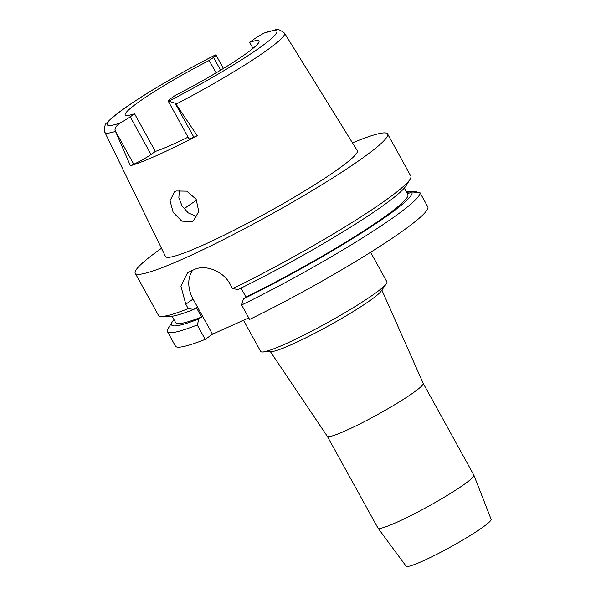 <?xml version="1.0" encoding="UTF-8"?>
<svg xmlns="http://www.w3.org/2000/svg" width="596" height="596" viewBox="0 0 596 596"><rect width="100%" height="100%" fill="white"/><g stroke="black" fill="none" stroke-linecap="round" stroke-linejoin="round"><path stroke-width="0.89" d="M253.933 39.239A14.066 1.371 151.1 0 1 264.155 33.041L275.352 29.912C276.939 28.601 280.001 29.688 284.53 33.175A102.609 10.013 151.1 0 1 266.554 50.518A102.609 10.013 151.1 0 1 176.051 104.158L175.082 103.197L168.743 101.126A14.066 1.371 151.1 0 1 168.176 101.044A14.066 1.371 151.1 0 1 170.642 98.668L174.956 95.598A76.392 7.457 -28.9 0 0 245.567 53.998A76.392 7.457 -28.9 0 0 258.969 41.117A76.392 7.457 -28.9 0 0 249.627 42.316L253.933 39.239M252.972 48.38L249.627 42.316M216.08 72.891L209.226 60.472A76.392 7.457 -28.9 0 0 138.615 102.072A76.392 7.457 -28.9 0 0 125.212 114.954A76.392 7.457 -28.9 0 0 134.554 113.754L130.248 116.831A14.066 1.371 151.1 0 1 120.027 123.022C116.652 125.421 114.968 127.812 114.991 130.204L130.412 165.733L133.772 164.228A14.066 1.371 -28.9 0 0 151.041 154.506L155.355 151.429A76.392 7.457 -28.9 0 0 188.098 137.125M209.226 60.472L213.532 57.395A14.066 1.371 151.1 0 0 216.005 55.026A14.066 1.371 151.1 0 0 215.439 54.944L215.245 55.003C184.298 70.73 148.911 91.344 127.775 105.991C117.151 113.314 110.23 118.932 107.004 122.85C105.045 123.491 104.337 126.657 104.874 132.349L165.494 256.504A109.537 10.691 -28.9 0 0 233.163 230.667A109.537 10.691 -28.9 0 0 338.096 169.145A109.537 10.691 -28.9 0 0 357.287 150.632L284.53 33.175M168.176 101.044L188.977 138.719A14.066 1.371 -28.9 0 0 193.864 137.214L197.224 135.709L176.058 104.158M197.224 135.709A104.494 10.199 151.1 0 1 130.412 165.733M191.8 221.779L193.551 220.773L198.751 211.424L196.144 199.243L186.772 191.16L176.073 190.988L174.36 191.972L170.024 200.755L173.183 212.429L181.802 221.123L191.8 221.779M155.355 151.429L134.554 113.754M197.395 216.08L195.637 216.035L188.194 212.869L182.108 206.067L178.83 197.716L179.456 190.079M377.991 528.108L406.107 566.2A48.559 4.738 -28.9 0 0 436.428 554.489A48.559 4.738 -28.9 0 0 482.581 527.4A48.559 4.738 -28.9 0 0 491.126 519.265L473.88 475.168A54.772 5.342 -28.9 0 0 473.85 475.109L423.19 383.332A54.772 5.342 151.1 0 1 413.564 392.548A54.772 5.342 151.1 0 1 361.407 423.153A54.772 5.342 151.1 0 1 327.301 436.294A54.772 5.342 151.1 0 1 327.279 436.257L377.953 528.049A54.772 5.342 -28.9 0 0 377.991 528.108A54.772 5.342 -28.9 0 0 412.186 514.899A54.772 5.342 -28.9 0 0 464.239 484.347A54.772 5.342 -28.9 0 0 473.88 475.168M423.175 383.317A54.772 5.342 151.1 0 1 423.197 383.355L381.88 290.073M243.488 320.261L260.713 351.461A72.064 7.033 -28.9 0 0 262.583 351.998L271.679 351.565A63.735 6.221 -28.9 0 0 314.822 333.246A63.735 6.221 -28.9 0 0 370.444 300.235A63.735 6.221 151.1 0 0 381.142 291.139L386.35 283.674A72.064 7.033 -28.9 0 0 386.893 281.811L370.6 252.287M262.583 351.998A72.064 7.033 -28.9 0 0 311.365 331.279A72.064 7.033 -28.9 0 0 374.258 293.962A72.064 7.033 -28.9 0 0 386.35 283.674M232.626 288.665A144.135 14.066 -28.9 0 0 385.538 200.338A144.135 14.066 -28.9 0 0 410.145 179.135L406.077 185.751A137.281 13.395 -28.9 0 1 382.647 205.94A137.281 13.395 -28.9 0 1 238.244 289.47L232.626 288.665L230.198 284.27C223.284 270.852 205.039 264.207 194.303 269.541A144.135 14.066 -28.9 0 1 190.266 271.351L187.464 272.946L180.908 286.177L185.803 304.221L188.232 308.624L193.849 309.421L196.389 307.611L201.582 317.027L199.042 318.838L197.239 324.939A144.135 14.066 151.1 0 1 167.461 331.659L175.44 346.105A144.135 14.066 -28.9 0 0 205.21 339.385L212.474 334.2L193.067 299.036A28.824 21.948 54.5 0 1 192.687 270.271M248.755 317.892L212.474 334.2M241.633 304.981L249.605 319.426A144.135 14.066 -28.9 0 0 402.523 231.099A144.135 14.066 -28.9 0 0 427.906 207.028L419.934 192.583A144.135 14.066 151.1 0 1 394.545 216.653A144.135 14.066 151.1 0 1 241.633 304.981L243.444 298.887L245.977 297.069L241.022 288.099M407.5 193.871L411.747 191.957L419.934 192.583M394.947 147.324L410.927 176.267A144.135 14.066 -28.9 0 1 410.145 179.135M197.239 324.939L205.21 339.385M167.461 331.659A144.135 14.066 151.1 0 1 168.139 328.56L172.207 321.944A137.281 13.395 151.1 0 1 173.98 319.605M416.88 192.337L416.291 191.271L409.653 191.204L407.053 193.059M352.467 142.846A144.135 14.066 151.1 0 1 387.594 133.958A144.135 14.066 151.1 0 1 362.308 158.26A144.135 14.066 151.1 0 1 224.536 239.063A144.135 14.066 151.1 0 1 135.232 273.273A144.135 14.066 151.1 0 1 160.518 248.964A144.135 14.066 151.1 0 1 161.479 248.279M245.977 297.069A132.603 12.941 -28.9 0 0 384.569 216.832A132.603 12.941 -28.9 0 0 407.828 194.475L404.304 188.09M411.747 191.957A137.281 13.395 151.1 0 1 387.847 215.365A137.281 13.395 151.1 0 1 243.444 298.887M135.232 273.273L158.462 315.344A144.135 14.066 -28.9 0 0 161.449 316.424A144.135 14.066 -28.9 0 0 188.232 308.624M161.449 316.424L169.204 316.506A137.281 13.395 -28.9 0 0 193.849 309.421M172.132 316.252L175.656 322.637A132.603 12.941 -28.9 0 0 201.582 317.027M199.042 318.838A137.281 13.395 151.1 0 1 172.207 321.944M406.159 191.435A137.281 13.395 151.1 0 1 409.079 191.182A137.281 13.395 151.1 0 1 409.653 191.204M264.155 33.041A96.85 9.454 151.1 0 1 259.886 47.561A96.85 9.454 151.1 0 1 168.743 101.126M220.595 70.186L213.532 57.395M120.027 123.022A96.85 9.454 151.1 0 1 124.288 108.509A96.85 9.454 151.1 0 1 215.439 54.944M115.259 131.485A102.609 10.013 151.1 0 1 104.874 132.349M130.248 116.831L151.041 154.506M133.772 164.228L114.991 130.204M184.03 208.801A90.801 8.858 151.1 0 1 184.678 208.332A90.801 8.858 151.1 0 1 196.665 200.181M193.067 299.036L185.803 304.221M175.082 103.197L193.864 137.214M223.425 68.466L216.005 55.026M327.301 436.294L270.383 351.625M394.783 146.974L387.594 133.958M409.079 191.182L413.192 191.227"/></g></svg>
